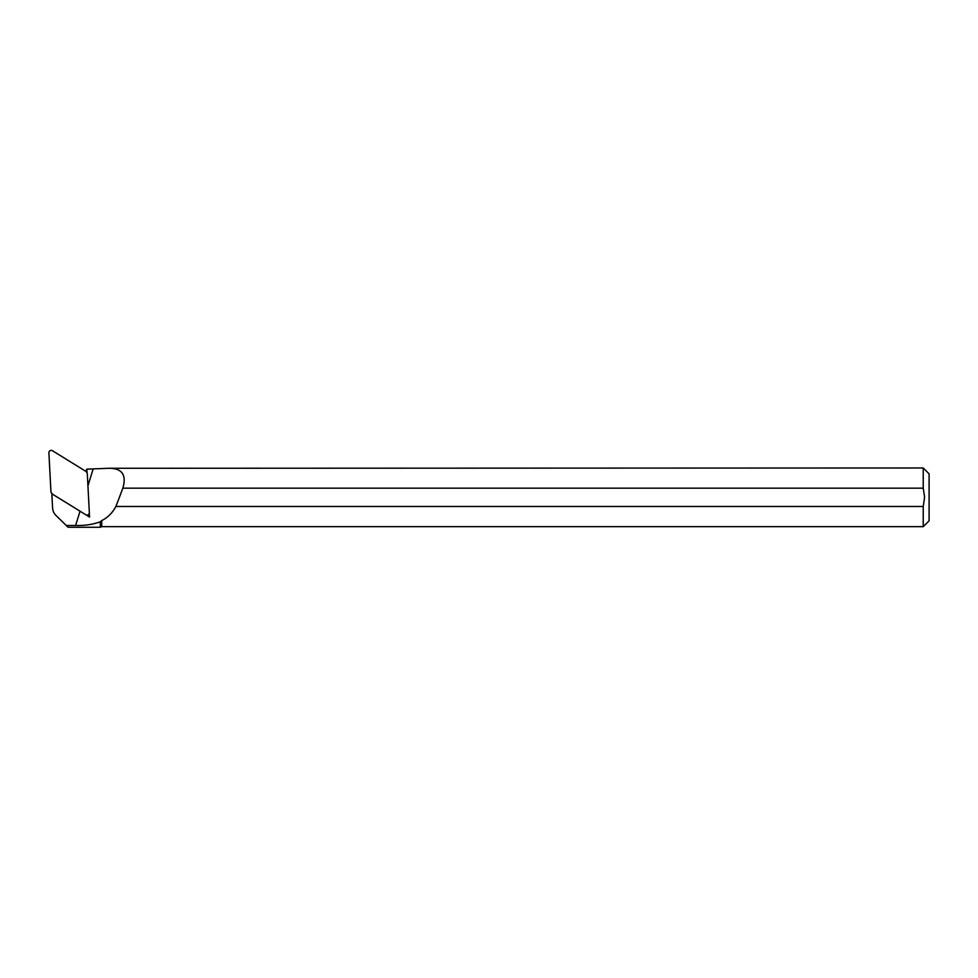 <?xml version="1.0" encoding="UTF-8"?>
<svg xmlns="http://www.w3.org/2000/svg" width="978" height="978" viewBox="0 0 978 978"><rect width="100%" height="100%" fill="white"/><g stroke="black" fill="none" stroke-linecap="round" stroke-linejoin="round"><path stroke-width="1.47" d="M923.232 488.169L923.232 467.985L929.1 473.853L929.1 520.797L923.232 526.665L923.232 506.482L924.613 497.325L923.232 488.169L122.837 488.169C126.737 474.868 122.054 468.23 108.815 468.279L86.834 469.159L87.005 472.435M108.815 468.279L923.232 467.985M923.232 526.665L101.712 526.665L101.712 520.589C107.702 517.643 112.421 512.949 115.881 506.482L923.232 506.482M89.304 513.218L89.56 517.081L51.834 493.78L52.58 507.961A11.516 11.381 -0 0 0 55.942 515.418L68.081 527.252L100.306 527.252L100.306 521.775L101.712 520.589M122.837 488.169A255.013 38.142 -72.8 0 1 115.881 506.482M66.137 525.479L75.612 525.479C84.695 525.736 92.922 524.501 100.306 521.775M85.893 471.396L86.834 469.159M87.653 515.223L87.69 515.932M52.042 493.89L85.758 514.721A2.347 2.323 -0 0 0 89.34 512.643L87.287 473.413L86.198 471.579L52.494 450.748A2.347 2.323 180 0 0 48.9 452.838L50.954 492.056L52.262 494.037M87.091 515.565A0.636 0.623 -0 0 0 87.397 515.43L88.485 514.562M93.093 469.159L87.934 485.773M80.037 511.213L75.612 525.479M101.712 526.665L100.306 527.252"/></g></svg>
